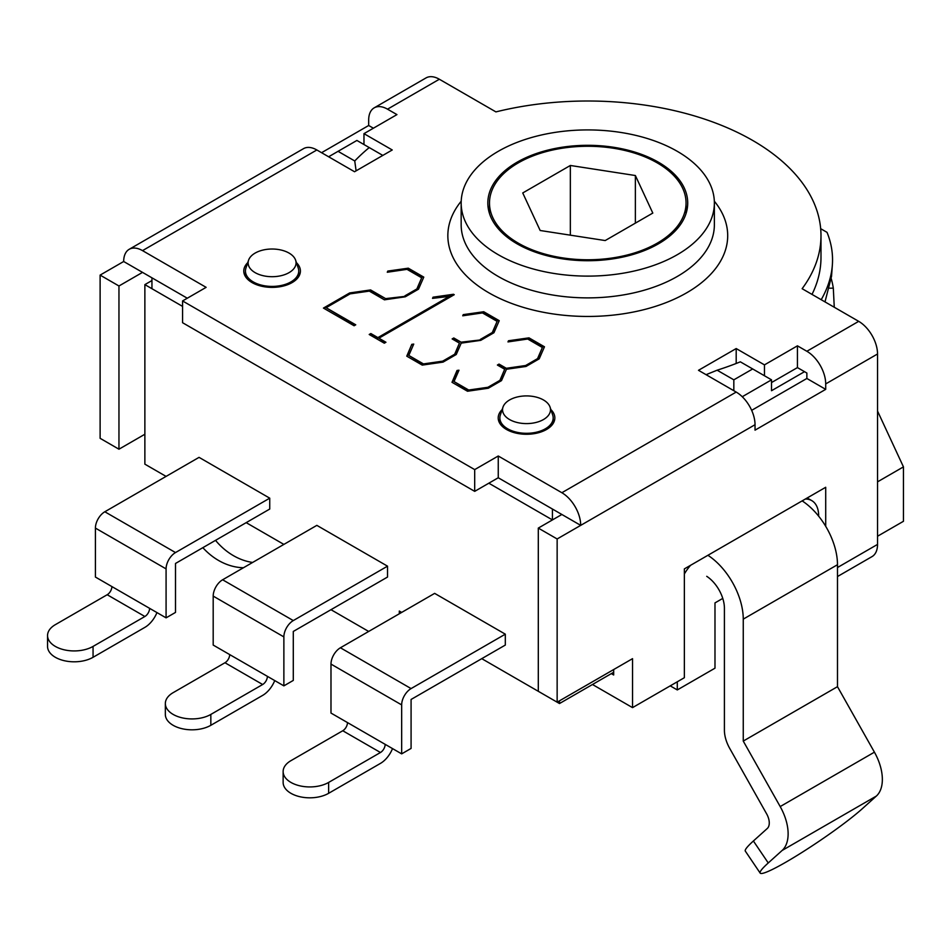 <?xml version="1.0" encoding="UTF-8"?>
<svg xmlns="http://www.w3.org/2000/svg" width="951" height="951" viewBox="0 0 951 951"><rect width="100%" height="100%" fill="white"/><g stroke="black" fill="none" stroke-linecap="round" stroke-linejoin="round"><path stroke-width="1.43" d="M401.667 612.42L399.301 611.053L399.301 613.775M368.679 631.452L330.984 609.698M387.521 566.166L387.521 577.055L293.288 631.452L293.288 680.417L283.874 685.861L283.874 636.897A13.326 7.691 -60 0 1 293.288 620.575L387.521 566.166L316.849 525.368L222.617 579.777A13.326 7.691 120 0 0 213.19 596.099L283.874 636.897M269.739 498.169L269.739 509.047L175.507 563.456L175.507 612.42L166.08 617.853L166.08 568.888A13.326 7.691 -60 0 1 175.507 552.567L269.739 498.169L199.056 457.36L104.824 511.769A13.326 7.691 120 0 0 95.409 528.09L166.08 568.888M505.314 634.174L505.314 645.063L411.082 699.46L411.082 748.425L401.667 753.87L401.667 704.905A13.326 7.691 -60 0 1 411.082 688.583L505.314 634.174L434.643 593.376L340.41 647.774A13.326 7.691 120 0 0 330.984 664.095L401.667 704.905M338.057 151.328L356.898 140.451L369.238 147.571A266.53 153.884 0 0 0 354.747 160.969L338.057 151.328L328.63 156.772M369.238 147.571L382.813 155.417M356.102 170.835L354.747 160.969M706.07 374.682L717.137 370.201A266.53 153.884 0 0 0 740.342 361.832L771.523 379.829L742.255 396.733M752.681 368.952L733.827 379.829L733.827 390.718M733.827 379.829L717.137 370.201M804.51 371.675L771.523 390.718L771.523 379.829M613.68 672.262L559.497 703.538L559.497 700.828M255.141 272.652A23.977 13.837 180 0 1 248.556 260.241A23.977 13.837 180 0 1 272.093 249.019A23.977 13.837 180 0 1 295.63 260.241A23.977 13.837 180 0 1 283.327 275.089A23.977 13.837 180 0 1 255.141 272.652M248.556 260.241L245.917 268.111A26.652 15.382 0 0 0 245.441 271.023A26.652 15.382 0 0 0 253.239 281.9A26.652 15.382 0 0 0 282.292 285.241A26.652 15.382 0 0 0 298.745 271.023A26.652 15.382 0 0 0 298.257 268.111L295.63 260.241M509.57 419.546A23.977 13.837 180 0 1 502.984 407.135A23.977 13.837 180 0 1 526.521 395.913A23.977 13.837 180 0 1 550.058 407.135A23.977 13.837 180 0 1 537.755 421.982A23.977 13.837 180 0 1 509.57 419.546M502.984 407.135L500.345 415.005A26.652 15.382 0 0 0 499.869 417.917A26.652 15.382 0 0 0 507.668 428.794A26.652 15.382 0 0 0 536.721 432.134A26.652 15.382 0 0 0 553.173 417.917A26.652 15.382 0 0 0 552.686 415.005L550.058 407.135M552.436 519.924L488.826 483.203L552.436 519.924L552.436 509.047L498.253 477.759L474.692 491.358L474.692 469.604L498.253 456.005L561.863 492.725A26.652 15.382 60 0 1 580.704 525.368L557.143 538.967L538.302 528.09L538.302 691.306L557.143 702.183L557.143 538.967M144.873 434.238L118.958 449.205L118.958 285.989L142.519 272.378L187.288 298.222L151.946 277.823L151.946 288.7L182.568 306.388L144.873 284.622L151.946 280.545M144.873 284.622L144.873 464.159L166.08 476.403M246.178 522.646L283.874 544.412M481.753 658.663L559.497 703.538M684.363 573.952A33.321 19.234 -60 0 1 690.581 565.298M677.29 681.784L677.29 689.939L670.229 685.861M722.76 598.405L714.986 602.898L714.986 668.184L677.29 689.939M818.645 516.155L818.645 515.846A33.321 19.234 -60 0 0 811.738 500.595L807.197 497.967M805.354 499.037A33.321 19.234 -60 0 1 811.738 500.595M877.535 411.046L903.45 466.882L877.535 481.848M877.535 536.245L903.45 521.291L903.45 466.882M834.265 307.244L833.314 288.165A246.535 142.329 0 0 0 831.305 278.821M635.375 175.531L652.802 213.072L605.193 240.555L540.168 230.499L522.741 192.958L570.35 165.474L635.375 175.531L635.375 223.14M570.35 165.474L570.35 235.17M492.832 188.334A98.286 56.739 0 0 0 489.492 203.015A98.286 56.739 0 0 0 587.766 259.766A98.286 56.739 0 0 0 686.051 203.015A98.286 56.739 0 0 0 600.604 146.763A98.286 56.739 0 0 0 492.832 188.334M821.2 299.708C827.762 288.26 831.483 276.67 832.363 264.937C833.147 253.869 831.364 243.004 827.025 232.353L820.677 228.68M832.363 264.937L831.543 276.242L825.004 301.895M290.935 281.9A26.652 15.382 180 0 1 292.076 282.602M545.363 428.794A26.652 15.382 180 0 1 546.504 429.495M837.486 576.544L872.019 556.608A26.652 15.382 -120 0 0 877.535 544.412L877.535 353.986A26.652 15.382 -120 0 0 858.694 321.343L802.133 288.7A233.209 134.65 0 0 0 820.986 235.658A233.209 134.65 0 0 0 495.911 111.897L439.35 79.242A26.652 15.382 -120 0 0 426.024 77.923L374.195 107.843A26.652 15.382 60 0 1 387.521 109.175L396.947 114.607L363.971 133.651L392.24 149.973L354.545 171.739L316.849 149.973A26.652 15.382 -120 0 0 303.524 148.653L129.193 249.305A26.652 15.382 60 0 1 142.519 250.624L206.129 287.345L182.568 300.944L474.692 469.604M736.193 348.553L764.461 364.875L797.437 345.831L806.864 351.276A26.652 15.382 60 0 1 825.706 383.919L825.706 389.351L755.035 430.161L755.035 424.717A26.652 15.382 -120 0 0 736.193 392.074L698.498 370.308L736.193 348.553L736.193 363.472M557.143 702.183L632.534 658.663L632.534 707.627L684.363 677.706L684.363 568.888L825.706 487.281L825.706 526.319M498.253 456.005L498.253 477.759L561.863 514.479L538.302 528.09M755.035 424.717L580.704 525.368L561.863 514.479M753.394 840.993A66.629 6.633 145.9 0 0 745.311 851.097L760.158 873.077A66.629 6.633 -34.1 0 1 768.253 862.961L753.394 840.993L767.279 828.487A13.326 7.691 -120 0 0 766.625 813.854L729.702 748.378A26.652 15.382 60 0 1 724.412 730.202L724.412 608.248A26.652 15.382 -120 0 0 706.736 576.33M707.913 555.289A53.304 30.777 60 0 1 743.254 619.137L743.254 741.079L837.486 686.681L874.421 752.17A39.978 23.086 -120 0 1 876.358 796.058L862.486 808.552A66.629 6.633 -34.1 0 1 802.085 852.358A66.629 6.633 -34.1 0 1 760.158 873.077M743.254 741.079L780.189 806.567A39.978 23.086 60 0 1 782.126 850.467L768.253 862.961M613.68 669.54L613.68 674.984L611.327 673.617M751.659 410.345L806.864 378.474L806.864 373.03L797.437 367.597L771.523 382.552M743.254 619.137L837.486 564.728A53.304 30.777 -120 0 0 802.145 500.88M837.486 564.728L837.486 686.681M632.534 707.627L592.485 684.506M825.706 389.351L806.864 378.474M764.461 364.875L764.461 375.752M797.437 345.831L797.437 367.597M182.568 300.944L182.568 322.71L474.692 491.358M812.011 294.406A233.209 134.65 0 0 0 820.986 257.424L820.986 235.658M202.848 547.669A66.629 54.005 72 0 0 243.444 567.747M252.621 562.457A66.629 54.005 -108 0 1 215.52 540.346M508.226 341.885L528.982 338.401L544.281 347.234M497.849 365.315L499.037 364.637L506.324 368.845L525.618 366.064L537.553 359.181L542.367 347.495L527.71 339.031L507.977 341.92L508.488 340.755L528.982 337.855L544.471 346.794L539.205 358.848L525.998 366.468L506.455 369.261L501.51 380.614L488.303 388.234L467.5 391.241L452.01 382.302L457.027 370.462L458.988 370.212L454.043 381.565L468.7 390.029L487.922 387.283L499.917 380.352L504.684 369.261L497.385 365.041L499.037 364.09L506.324 368.299L525.618 365.517L537.553 358.634L542.367 347.495M454.043 381.565L468.7 390.576L487.922 387.83L499.917 380.899L504.684 369.261M452.2 382.409L457.027 371.009L458.739 370.783M404.924 295.832L416.859 288.949L421.673 277.811L407.016 269.347L387.283 272.248L387.794 271.071L408.288 268.182L423.777 277.121L418.511 289.163L405.304 296.795L384.43 299.827L369.333 291.113L350.099 293.859L326.11 307.708L355.745 324.814L354.093 325.765L323.447 308.076L349.659 292.944L370.593 289.936L385.63 298.626L404.924 296.379L416.859 288.949M323.922 308.35L349.659 293.49L370.593 290.483L385.63 298.626M385.63 299.161L404.924 296.379M355.282 325.087L326.11 307.708M387.532 272.212L408.288 268.182M408.288 268.717L423.587 277.549M416.859 289.496L421.673 277.811M369.666 334.764L370.854 334.074L377.892 338.152L450.429 296.272L432.527 298.364L433.038 297.188L453.472 294.263L454.233 294.703L378.914 338.187L385.951 342.253L384.299 343.204L369.202 334.49L370.854 333.539L377.892 337.605L450.429 295.725M378.914 338.187L385.476 342.526M432.776 298.329L453.758 294.976M480.374 339.4L492.309 332.505L497.123 321.367L482.466 312.915L462.733 315.803L463.244 314.626L483.738 311.738L499.227 320.677L493.949 332.731L480.754 340.351L461.211 343.133L456.266 354.497L443.059 362.117L422.244 365.113L406.766 356.173L411.783 344.345L413.744 344.084L408.799 355.448L423.457 363.912L442.679 361.154L454.673 354.236L459.44 343.133L452.141 338.925L453.782 337.974L461.08 342.182L480.374 339.947L492.309 332.505M452.605 339.198L453.782 338.508L461.08 342.182M461.08 342.729L480.374 339.947M408.799 355.448L423.457 364.447L442.679 361.701L454.673 354.782L459.44 343.133M406.957 356.28L411.783 344.345M411.783 344.892L413.495 344.666M462.982 315.768L483.738 311.738M483.738 312.285L499.037 321.105M492.309 333.052L497.123 321.367M118.958 449.205L100.117 438.316L100.117 275.101L123.678 261.501A26.652 15.382 60 0 1 129.193 249.305M321.569 152.695L368.679 125.496L368.679 120.052A26.652 15.382 60 0 1 374.195 107.843M296.45 262.678A28.316 16.345 180 0 1 300.409 271.023A28.316 16.345 180 0 1 282.934 286.132A28.316 16.345 180 0 1 252.063 282.59A28.316 16.345 180 0 1 243.777 271.023A28.316 16.345 180 0 1 247.736 262.678M550.879 409.572A28.316 16.345 180 0 1 554.837 417.917A28.316 16.345 180 0 1 537.363 433.026A28.316 16.345 180 0 1 506.491 429.472A28.316 16.345 180 0 1 498.205 417.917A28.316 16.345 180 0 1 502.164 409.572M123.678 261.501L142.519 272.378M118.958 285.989L100.117 275.101M363.971 133.651L363.971 144.528M368.679 125.496L373.386 128.207M658.449 162.217A99.95 57.702 180 0 1 687.716 203.015A99.95 57.702 180 0 1 626.02 256.33A99.95 57.702 180 0 1 517.094 243.825A99.95 57.702 180 0 1 487.827 203.015A99.95 57.702 180 0 1 549.523 149.699A99.95 57.702 180 0 1 658.449 162.217M498.253 254.702A126.602 73.096 0 0 0 636.219 270.548A126.602 73.096 0 0 0 714.367 203.015A126.602 73.096 0 0 0 587.766 129.918A126.602 73.096 0 0 0 461.164 203.015A126.602 73.096 0 0 0 498.253 254.702M107.19 594.732L144.873 616.498A6.669 3.852 120 0 0 149.592 608.331L111.897 586.577A6.669 3.852 -60 0 1 107.19 594.732L55.36 624.652A26.652 15.382 180 0 0 47.55 635.541L47.55 646.418A26.652 15.382 -0 0 0 64.002 660.636A26.652 15.382 -0 0 0 93.055 657.296L93.055 646.418A26.652 15.382 180 0 1 64.002 649.759A26.652 15.382 180 0 1 47.55 635.541M144.873 616.498L93.055 646.418M156.951 612.587A19.995 11.543 -60 0 1 144.873 627.375L93.055 657.296M111.897 586.577L95.409 577.055L95.409 528.09M166.08 617.853L149.592 608.331M224.971 662.74L262.666 684.506A6.669 3.852 120 0 0 267.386 676.339L229.69 654.585A6.669 3.852 -60 0 1 224.971 662.74L173.141 692.661A26.652 15.382 180 0 0 165.343 703.55L165.343 714.427A26.652 15.382 -0 0 0 181.796 728.644A26.652 15.382 -0 0 0 210.837 725.304L210.837 714.427A26.652 15.382 180 0 1 181.796 717.755A26.652 15.382 180 0 1 165.343 703.55M262.666 684.506L210.837 714.427M274.732 680.595A19.995 11.543 -60 0 1 262.666 695.383L210.837 725.304M229.69 654.585L213.19 645.063L213.19 596.099M283.874 685.861L267.386 676.339M342.764 730.748L380.459 752.503A6.669 3.852 120 0 0 385.167 744.348L347.484 722.582A6.669 3.852 -60 0 1 342.764 730.748L290.935 760.669A26.652 15.382 180 0 0 283.136 771.546L283.136 782.435A26.652 15.382 -0 0 0 299.589 796.653A26.652 15.382 -0 0 0 328.63 793.312L328.63 782.435A26.652 15.382 180 0 1 299.589 785.764A26.652 15.382 180 0 1 283.136 771.546M380.459 752.503L328.63 782.435M392.525 748.592A19.995 11.543 -60 0 1 380.459 763.391L328.63 793.312M347.484 722.582L330.984 713.06L330.984 664.095M401.667 753.87L385.167 744.348M833.314 288.165L829.664 288.189M858.694 321.343L806.864 351.276M825.706 383.919L877.535 353.986M877.535 544.412L837.486 567.533M736.193 392.074L561.863 492.725M876.358 796.058L782.126 850.467M874.421 752.17L780.189 806.567M142.519 250.624L316.849 149.973M387.521 109.175L439.35 79.242M461.211 201.208A139.928 80.787 0 0 0 488.826 292.789A139.928 80.787 0 0 0 668.28 301.74A139.928 80.787 0 0 0 714.332 201.208M714.367 203.015L714.367 224.781A126.602 73.096 180 0 1 636.219 292.314A126.602 73.096 180 0 1 498.253 276.468A126.602 73.096 180 0 1 461.164 224.781L461.164 203.015M175.507 552.567L104.824 511.769M293.288 620.575L222.617 579.777M411.082 688.583L340.41 647.774M298.745 276.551L298.745 271.023M245.441 276.551L245.441 271.023M553.173 423.445L553.173 417.917M499.869 423.445L499.869 417.917M686.051 213.511L686.051 203.015M489.492 213.511L489.492 203.015"/></g></svg>
